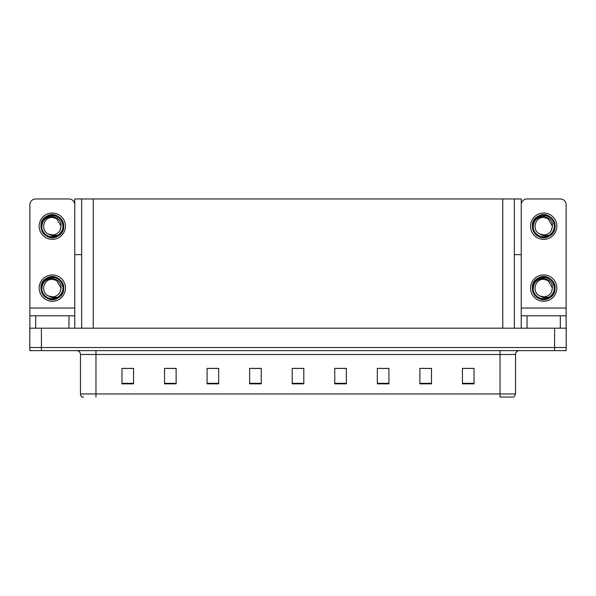 <?xml version="1.0" encoding="UTF-8"?>
<svg xmlns="http://www.w3.org/2000/svg" width="596" height="596" viewBox="0 0 596 596"><rect width="100%" height="100%" fill="white"/><g stroke="black" fill="none" stroke-linecap="round" stroke-linejoin="round"><path stroke-width="0.89" d="M514.355 254.663L521.239 254.663L521.239 308.058L566.125 308.058L566.125 328.18M81.645 254.663L74.761 254.663L74.761 198.952L521.239 198.952L521.239 254.663M41.407 350.619L566.2 350.619L566.2 347.52L29.8 347.52L29.8 328.18L41.407 328.18L41.407 347.52L29.8 347.52L29.8 350.619L41.407 350.619L41.407 347.52L566.2 347.52L566.2 328.18L41.407 328.18M81.645 198.952L81.645 328.18M514.355 198.952L514.355 328.18M466.571 368.455L474.043 368.455L462.436 368.38L466.571 368.38L462.436 368.38L462.436 383.854L474.043 383.854L474.043 368.38L472.375 368.455M423.704 368.455L431.482 368.455L419.875 368.38L423.704 368.38L419.875 368.38L419.875 383.854L431.482 383.854L431.482 368.38L429.507 368.455M380.837 368.455L388.92 368.455L377.313 368.38L380.837 368.38L377.313 368.38L377.313 383.854L388.92 383.854L388.92 368.38L386.64 368.455M337.969 368.455L346.365 368.455L334.758 368.38L337.969 368.38L334.758 368.38L334.758 383.854L346.365 383.854L346.365 368.38L343.773 368.455M123.625 368.455L133.564 368.455L121.956 368.38L123.625 368.38L121.956 368.38L121.956 383.854L133.564 383.854L133.564 368.38L129.429 368.455M166.493 368.455L176.125 368.455L164.518 368.38L166.493 368.38L164.518 368.38L164.518 383.854L176.125 383.854L176.125 368.38L172.296 368.455M209.36 368.455L218.687 368.455L207.08 368.38L209.36 368.38L207.08 368.38L207.08 383.854L218.687 383.854L218.687 368.38L215.163 368.455M252.227 368.455L261.242 368.455L249.635 368.38L252.227 368.38L249.635 368.38L249.635 383.854L261.242 383.854L261.242 368.38L258.031 368.455M295.102 368.455L303.804 368.455L292.196 368.38L295.102 368.38L292.196 368.38L292.196 383.854L303.804 383.854L303.804 368.38L300.898 368.455M388.92 368.38L386.64 368.38L388.92 368.38M431.482 368.38L429.507 368.38L431.482 368.38M474.043 368.38L472.375 368.38L474.043 368.38M261.242 368.38L258.031 368.38L261.242 368.38M218.687 368.38L215.163 368.38L218.687 368.38M176.125 368.38L172.296 368.38L176.125 368.38M133.564 368.38L129.429 368.38L133.564 368.38M346.365 368.38L343.773 368.38L346.365 368.38M303.804 368.38L300.898 368.38L303.804 368.38M515.518 393.949L513.968 397.048L500.037 397.048L500.037 393.949L515.518 393.949L515.518 354.486A3.867 3.867 0 0 1 519.384 350.619M83.582 397.048L82.032 397.048A3.867 3.867 0 0 1 80.482 393.949L80.482 354.486C80.251 352.139 78.963 350.85 76.616 350.619M68.957 328.18L68.957 315.798L35.678 315.798L35.678 328.18M74.761 204.756A5.804 5.804 0 0 0 68.957 198.952L35.678 198.952A5.804 5.804 0 0 0 29.875 204.756L29.875 308.058L74.761 308.058L74.761 328.18M74.761 254.663L74.761 308.058M29.875 328.18L29.875 315.798L35.678 315.798M68.957 315.798L74.761 315.798M29.875 315.798L29.875 308.058M560.322 328.18L560.322 315.798L527.043 315.798L527.043 328.18M566.125 308.058L566.125 204.756A5.804 5.804 0 0 0 560.322 198.952L527.043 198.952A5.804 5.804 0 0 0 521.239 204.756M521.239 328.18L521.239 315.798L527.043 315.798M560.322 315.798L566.125 315.798M521.239 315.798L521.239 308.058M52.321 301.248A13.157 13.157 0 0 0 65.471 288.099A13.157 13.157 0 0 0 52.321 274.942A13.157 13.157 0 0 0 39.165 288.099A13.157 13.157 0 0 0 52.321 301.248M52.314 279.353L52.321 279.353C43.396 278.824 40.26 292.427 48.395 295.914A8.746 8.746 0 0 0 52.321 296.845L48.395 295.914L52.321 297.709L57.931 297.128C62.796 293.485 64.092 288.874 61.805 283.286A10.639 10.639 0 0 0 41.675 288.099A10.639 10.639 0 0 0 53.551 298.663L59.63 296.853C55.57 299.922 51.234 300.295 46.615 297.97C39.12 294.096 39.12 282.094 46.615 278.22C59.011 270.256 71.11 291.22 58.021 297.97C45.624 305.934 33.525 284.97 46.615 278.22C59.011 270.256 71.11 291.22 58.021 297.97C45.624 305.934 33.525 284.97 46.615 278.22C59.011 270.256 71.11 291.22 58.021 297.97C45.624 305.934 33.525 284.97 46.615 278.22C53.722 273.661 64.115 279.666 63.72 288.099C63.161 294.566 59.697 298.358 53.327 299.453M41.929 290.386C41.586 283.055 45.043 279.04 52.321 278.339C60.01 280.075 62.61 284.65 60.107 292.077A8.746 8.746 0 0 1 52.321 296.845M52.321 279.353L56.694 280.522L61.068 288.099L60.107 292.077L61.068 288.099L56.694 280.522L52.321 279.353M61.805 283.286L63.66 289.298C63.295 292.345 61.947 294.864 59.63 296.853M52.321 239.346A13.157 13.157 0 0 0 65.471 226.189A13.157 13.157 0 0 0 52.321 213.033A13.157 13.157 0 0 0 39.165 226.189A13.157 13.157 0 0 0 52.321 239.346M52.321 234.936A8.746 8.746 0 0 0 60.107 230.168L61.068 226.189L56.694 218.62L52.321 217.443C43.396 216.914 40.26 230.518 48.395 234.005A8.746 8.746 0 0 0 52.321 234.936L48.395 234.005L52.321 235.807L57.931 235.226C62.796 231.583 64.092 226.972 61.805 221.377A10.639 10.639 0 0 0 41.675 226.189A10.639 10.639 0 0 0 53.551 236.761L59.63 234.943C55.57 238.02 51.234 238.393 46.615 236.068C39.12 232.187 39.12 220.192 46.615 216.311C59.011 208.354 71.11 229.318 58.021 236.068C45.624 244.032 33.525 223.068 46.615 216.311C59.011 208.354 71.11 229.318 58.021 236.068C45.624 244.032 33.525 223.068 46.615 216.311C59.011 208.354 71.11 229.318 58.021 236.068C45.624 244.032 33.525 223.068 46.615 216.311C53.722 211.759 64.115 217.756 63.72 226.189C63.161 232.663 59.697 236.448 53.327 237.551M41.929 228.484C41.586 221.153 45.043 217.138 52.321 216.43C60.01 218.166 62.61 222.748 60.107 230.168L61.068 226.189L56.694 218.62L52.321 217.443M61.805 221.377L63.66 227.396C63.295 230.443 61.947 232.954 59.63 234.943M543.679 301.248A13.157 13.157 0 0 0 556.835 288.099A13.157 13.157 0 0 0 543.679 274.942A13.157 13.157 0 0 0 530.529 288.099A13.157 13.157 0 0 0 543.679 301.248M543.679 296.845A8.746 8.746 0 0 0 551.471 292.077L552.425 288.099L548.052 280.522L543.686 279.353C534.761 278.824 531.625 292.427 539.76 295.914A8.746 8.746 0 0 0 543.679 296.845L539.76 295.914L543.679 297.709L549.296 297.128C554.161 293.485 555.457 288.874 553.17 283.286A10.639 10.639 0 0 0 533.04 288.099A10.639 10.639 0 0 0 544.915 298.663L550.995 296.853C546.934 299.922 542.598 300.295 537.979 297.97C530.485 294.096 530.485 282.094 537.979 278.22C550.376 270.256 562.475 291.22 549.385 297.97C536.989 305.934 524.89 284.97 537.979 278.22C550.376 270.256 562.475 291.22 549.385 297.97C536.989 305.934 524.89 284.97 537.979 278.22C550.376 270.256 562.475 291.22 549.385 297.97C536.989 305.934 524.89 284.97 537.979 278.22C545.087 273.661 555.479 279.666 555.085 288.099C554.526 294.566 551.062 298.358 544.692 299.453M533.293 290.386C532.951 283.055 536.407 279.04 543.679 278.339C551.375 280.075 553.975 284.65 551.471 292.077L552.425 288.099L548.052 280.522L543.679 279.353M553.17 283.286L555.025 289.298C554.66 292.345 553.312 294.864 550.995 296.853M543.679 239.346A13.157 13.157 0 0 0 556.835 226.189A13.157 13.157 0 0 0 543.679 213.033A13.157 13.157 0 0 0 530.529 226.189A13.157 13.157 0 0 0 543.679 239.346M543.679 234.936A8.746 8.746 0 0 0 551.471 230.168L552.425 226.189L548.052 218.62L543.686 217.443C534.761 216.914 531.625 230.518 539.76 234.005A8.746 8.746 0 0 0 543.679 234.936L539.76 234.005L543.679 235.807L549.296 235.226C554.161 231.583 555.457 226.972 553.17 221.377A10.639 10.639 0 0 0 533.04 226.189A10.639 10.639 0 0 0 544.915 236.761L550.995 234.943C546.934 238.02 542.598 238.393 537.979 236.068C530.485 232.187 530.485 220.192 537.979 216.311C550.376 208.354 562.475 229.318 549.385 236.068C536.989 244.032 524.89 223.068 537.979 216.311C550.376 208.354 562.475 229.318 549.385 236.068C536.989 244.032 524.89 223.068 537.979 216.311C550.376 208.354 562.475 229.318 549.385 236.068C536.989 244.032 524.89 223.068 537.979 216.311C545.087 211.759 555.479 217.756 555.085 226.189C554.526 232.663 551.062 236.448 544.692 237.551M533.293 228.484C532.951 221.153 536.407 217.138 543.679 216.43C551.375 218.166 553.975 222.748 551.471 230.168L552.425 226.189L548.052 218.62L543.679 217.443M553.17 221.377L555.025 227.396C554.66 230.443 553.312 232.954 550.995 234.943M554.593 328.18L554.593 350.619M93.252 198.952L93.252 328.18M502.748 198.952L502.748 328.18M500.037 350.619L500.037 354.486L80.482 354.486M515.518 354.486L500.037 354.486L500.037 393.949L95.963 393.949L95.963 397.048M80.482 393.949L95.963 393.949L95.963 350.619M303.804 383.317L292.196 383.317M261.242 383.317L249.635 383.317M218.687 383.317L207.08 383.317M176.125 383.317L164.518 383.317M133.564 383.317L121.956 383.317M346.365 383.317L334.758 383.317M388.92 383.317L377.313 383.317M431.482 383.317L419.875 383.317M474.043 383.317L462.436 383.317"/></g></svg>
